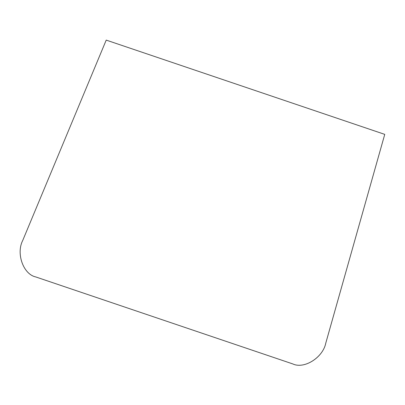 <?xml version="1.0" encoding="UTF-8"?>
<svg xmlns="http://www.w3.org/2000/svg" width="405" height="405" viewBox="0 0 405 405"><rect width="100%" height="100%" fill="white"/><g stroke="black" fill="none" stroke-linecap="round" stroke-linejoin="round"><path stroke-width="0.3" stroke-dasharray="2.02 1.52" d=""/><path stroke-width="0.61" d="M384.75 134.369L106.221 40.105L22.731 240.464C15.927 253.489 23.328 274.301 35.696 276.919L292.856 363.953C304.251 369.375 323.053 357.438 325.802 343.035L384.75 134.369"/></g></svg>
